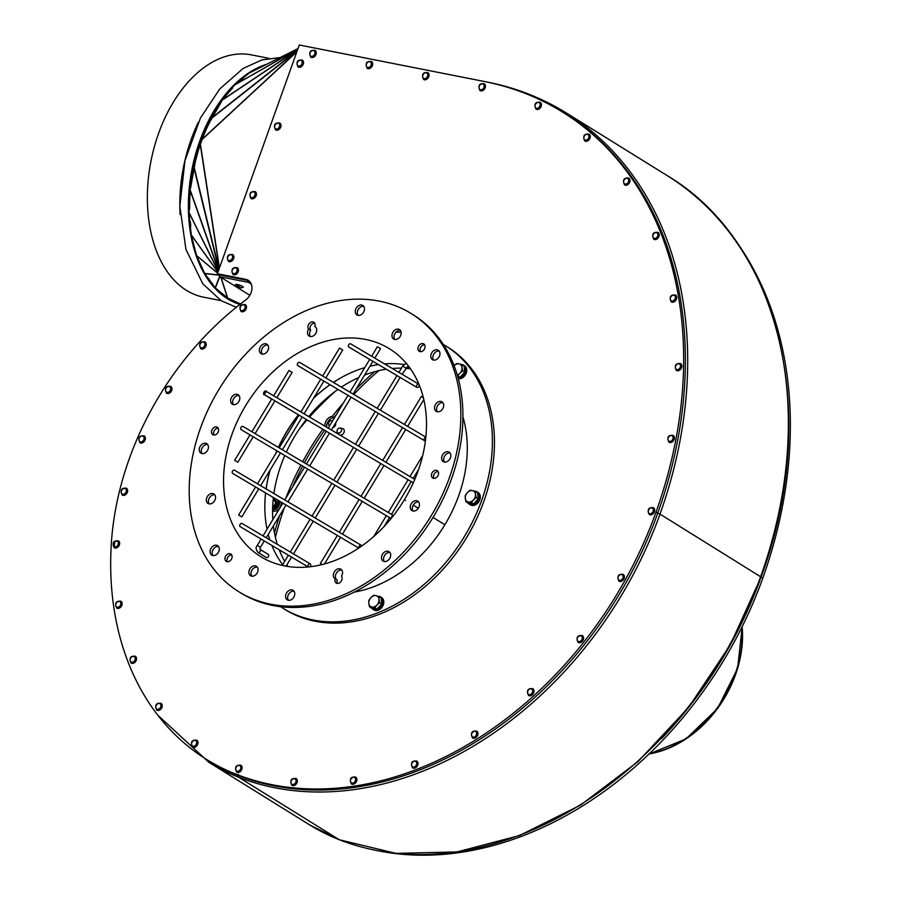 <?xml version="1.0" encoding="UTF-8"?>
<svg xmlns="http://www.w3.org/2000/svg" width="900" height="900" viewBox="0 0 900 900"><rect width="100%" height="100%" fill="white"/><g stroke="black" fill="none" stroke-linecap="round" stroke-linejoin="round"><path stroke-width="1.35" d="M237.454 461.959L234.664 460.294L237.454 461.959M276.84 397.688L292.14 372.386L288.968 370.463L273.656 395.798M423.394 397.721L421.346 396.495L404.438 424.474M322.155 564.548L320.411 563.467L322.211 564.525M419.287 385.054A1.856 1.215 -59.4 0 1 418.511 386.955A1.856 1.215 -59.4 0 1 416.936 387.394L348.772 347.017A1.856 1.215 120.6 0 0 348.772 347.017A1.856 1.215 120.6 0 1 348.683 344.79A1.856 1.215 120.6 0 1 350.662 343.822L418.826 384.21A1.856 1.215 -59.4 0 1 418.995 384.334M416.936 387.394A1.856 1.215 -59.4 0 1 416.925 387.382A1.856 1.215 -59.4 0 1 416.846 385.166A1.856 1.215 -59.4 0 1 418.826 384.21M241.403 516.679L238.612 515.014L241.403 516.679M325.822 377.91L342.72 349.965L339.548 348.053L322.639 376.02M284.524 565.886L282.611 564.75L284.411 565.864M425.869 437.164L299.678 362.419A1.856 1.215 120.6 0 0 297.686 363.386A1.856 1.215 120.6 0 0 297.776 365.591A1.856 1.215 120.6 0 0 297.787 365.603L424.496 440.662A1.856 1.215 -59.4 0 1 424.474 440.651A1.856 1.215 -59.4 0 1 424.215 438.795A1.856 1.215 -59.4 0 1 425.846 437.366M425.464 440.651A1.856 1.215 -59.4 0 1 424.496 440.662M258.019 552.409L266.276 557.539A1.856 1.395 -58.2 0 0 268.234 554.389L260.021 549.315L260.426 547.346L257.254 545.434C255.51 547.132 255.769 549.461 258.019 552.409A1.856 1.395 -58.2 0 0 260.01 549.293M371.621 356.243L377.359 346.759L380.531 348.683L374.816 358.132M393.469 515.565L243 426.442A1.856 1.215 120.6 0 0 243 426.442A1.856 1.215 120.6 0 0 241.009 427.41A1.856 1.215 120.6 0 0 241.11 429.626L391.129 518.49M308.228 566.955A1.856 1.215 -59.4 0 1 308.295 564.727A1.856 1.215 -59.4 0 1 310.23 563.85A1.856 1.215 -59.4 0 1 310.657 565.211A1.856 1.215 -59.4 0 1 309.69 566.798M310.23 563.85A1.856 1.215 -59.4 0 1 310.241 563.861L242.066 523.474A1.856 1.215 120.6 0 0 240.075 524.452A1.856 1.215 120.6 0 0 240.176 526.658L308.205 566.955M358.931 547.92A1.856 1.215 -59.4 0 1 359.516 545.839A1.856 1.215 -59.4 0 1 361.215 545.265A1.856 1.215 -59.4 0 1 361.676 546.041M361.215 545.265A1.856 1.215 -59.4 0 1 361.238 545.265L234.518 470.205A1.856 1.215 120.6 0 0 234.518 470.205A1.856 1.215 120.6 0 0 232.526 471.184A1.856 1.215 120.6 0 0 232.627 473.389L358.695 548.077M461.509 364.466A7.29 5.501 121.8 0 1 463.478 365.096A7.29 5.501 121.8 0 1 462.713 376.132L464.591 375.998A7.29 5.501 121.8 0 0 464.58 365.782L463.478 365.096M474.998 491.186A7.29 5.501 121.8 0 1 476.978 491.827A7.29 5.501 121.8 0 1 478.125 500.366A7.29 5.501 121.8 0 1 470.16 504.619L472.129 505.496A7.29 5.501 121.8 0 0 479.475 500.535A7.29 5.501 121.8 0 0 478.08 492.502L476.978 491.827M378.517 596.227A7.29 5.501 121.8 0 1 380.498 596.869A7.29 5.501 121.8 0 1 381.33 605.959A7.29 5.501 121.8 0 1 372.814 609.244A7.29 5.501 121.8 0 1 371.531 608.018L369.45 606.724L368.809 603.405A6.176 4.657 -58.2 0 0 371.858 607.061L369.45 606.724M380.498 596.869L381.6 597.544A7.29 5.501 121.8 0 1 382.433 606.634A7.29 5.501 121.8 0 1 373.916 609.93L372.814 609.244M250.987 574.335A154.361 116.494 -58.2 0 0 252.056 576.214M280.575 606.69A154.361 116.494 -58.2 0 0 282.847 608.153A154.361 116.494 -58.2 0 0 463.241 538.459A154.361 116.494 -58.2 0 0 445.68 345.87A154.361 116.494 -58.2 0 0 443.363 344.475M401.141 332.314A154.361 116.494 -58.2 0 0 395.989 332.19M471.566 505.26L471.521 505.373A7.29 5.501 121.8 0 1 470.396 504.889L469.294 504.202A7.29 5.501 121.8 0 1 468.011 502.976M463.657 376.076L464.062 376.571A7.29 5.501 121.8 0 1 458.314 378.72M354.184 592.11A124.11 93.668 -58.2 0 0 444.848 524.767A124.11 93.668 121.8 0 0 444.859 524.756A124.11 93.668 -58.2 0 0 462.938 416.925M368.786 600.469L370.856 597.679A6.176 4.657 -58.2 0 0 368.809 603.405L368.786 600.469M376.954 605.002L374.873 607.793L371.858 607.061A6.176 4.657 -58.2 0 0 376.954 605.002A6.176 4.657 -58.2 0 0 379.001 599.288L379.631 602.606L376.954 605.002M373.545 595.283L375.952 595.631A6.176 4.657 -58.2 0 0 370.856 597.679L373.545 595.283M378.968 596.351L379.001 599.288A6.176 4.657 -58.2 0 0 375.952 595.631L381.071 597.656L381.735 603.911L379.631 602.606M381.735 603.911L376.976 609.097L374.873 607.793M376.976 609.097L371.554 608.029M473.423 499.961L471.353 502.751L468.338 502.02A6.176 4.657 -58.2 0 0 473.423 499.961A6.176 4.657 -58.2 0 0 475.47 494.246L476.111 497.565L473.423 499.961M465.93 501.683L465.289 498.364A6.176 4.657 -58.2 0 0 468.338 502.02L465.93 501.683L468.034 502.988L473.456 504.056L471.353 502.751M465.266 495.428L467.336 492.637A6.176 4.657 -58.2 0 0 465.289 498.364L465.266 495.428M472.433 490.59L475.447 491.31L475.47 494.246A6.176 4.657 -58.2 0 0 472.433 490.59A6.176 4.657 -58.2 0 0 467.336 492.637L470.025 490.241L472.433 490.59M476.111 497.565L478.215 498.87L477.551 492.615L475.447 491.31M478.215 498.87L473.456 504.056M470.565 503.483L470.16 504.619M471.521 505.373L469.609 504.382A7.29 5.501 121.8 0 1 469.294 504.202M469.609 504.382L469.969 503.37M461.981 367.526L462.623 370.834L459.934 373.241A6.176 4.657 -58.2 0 0 461.981 367.526A6.176 4.657 -58.2 0 0 458.933 363.859L461.959 364.59L461.981 367.526M457.29 375.064A6.176 4.657 -58.2 0 0 459.934 373.241L457.549 375.941M453.836 365.918L456.525 363.51L458.933 363.859A6.176 4.657 -58.2 0 0 454.106 365.636M462.623 370.834L464.726 372.139L464.051 365.895L461.959 364.59M464.726 372.139L459.956 377.325L457.819 376.909M459.956 377.325L457.864 376.02M461.936 375.188L462.713 376.132M464.062 376.571L462.127 376.627A7.29 5.501 121.8 0 1 458.156 378.124M462.127 376.627L461.407 375.761M282.847 608.153L284.906 609.435A154.361 116.494 -58.2 0 0 465.3 539.741A154.361 116.494 -58.2 0 0 447.739 347.152L445.68 345.87M218.52 546.502A5.558 4.196 -58.2 0 0 213.188 549.45A5.558 4.196 -58.2 0 0 212.917 555.536M211.815 555.131A5.558 4.196 121.8 0 1 211.759 555.097A5.558 4.196 121.8 0 1 211.129 548.168A5.558 4.196 121.8 0 1 217.62 545.659A5.558 4.196 121.8 0 1 218.273 552.555A5.558 4.196 121.8 0 1 211.815 555.131M207.664 444.532A5.558 4.196 -58.2 0 0 201.308 451.553A5.558 4.196 -58.2 0 0 202.061 453.577M199.249 450.27A5.558 4.196 121.8 0 1 201.623 444.589A5.558 4.196 121.8 0 1 206.764 443.689A5.558 4.196 121.8 0 1 207.394 450.63A5.558 4.196 121.8 0 1 200.903 453.139A5.558 4.196 121.8 0 1 199.249 450.27M267.806 345.06A5.558 4.196 -58.2 0 0 262.429 348.075A5.558 4.196 -58.2 0 0 262.192 354.094M260.359 346.793A5.558 4.196 121.8 0 1 266.895 344.216A5.558 4.196 121.8 0 1 267.536 351.146A5.558 4.196 121.8 0 1 261.034 353.655A5.558 4.196 121.8 0 1 260.359 346.793M363.713 306.338A5.558 4.196 -58.2 0 0 361.418 306.619A5.558 4.196 -58.2 0 0 358.099 315.371M359.359 305.336A5.558 4.196 121.8 0 1 362.801 305.494A5.558 4.196 121.8 0 1 363.442 312.424A5.558 4.196 121.8 0 1 356.94 314.933A5.558 4.196 121.8 0 1 355.455 310.016A5.558 4.196 121.8 0 1 359.359 305.336M439.211 351.056A5.558 4.196 -58.2 0 0 433.868 354.004A5.558 4.196 -58.2 0 0 433.598 360.09M438.244 350.179A5.558 4.196 121.8 0 1 438.3 350.213A5.558 4.196 121.8 0 1 438.93 357.142A5.558 4.196 121.8 0 1 432.439 359.651A5.558 4.196 121.8 0 1 431.786 352.755A5.558 4.196 121.8 0 1 438.244 350.179M450.067 453.015A5.558 4.196 -58.2 0 0 444.724 455.963A5.558 4.196 -58.2 0 0 444.454 462.06M450.81 455.04A5.558 4.196 121.8 0 1 448.425 460.721A5.558 4.196 121.8 0 1 443.295 461.621A5.558 4.196 121.8 0 1 442.665 454.68A5.558 4.196 121.8 0 1 449.156 452.171A5.558 4.196 121.8 0 1 450.81 455.04M389.925 552.499A5.558 4.196 -58.2 0 0 384.593 555.446A5.558 4.196 -58.2 0 0 384.311 561.533M389.7 558.517A5.558 4.196 121.8 0 1 383.152 561.094A5.558 4.196 121.8 0 1 382.522 554.164A5.558 4.196 121.8 0 1 389.025 551.655A5.558 4.196 121.8 0 1 389.7 558.517M294.019 591.221A5.558 4.196 -58.2 0 0 288.686 594.169A5.558 4.196 -58.2 0 0 288.405 600.255M290.7 599.974A5.558 4.196 121.8 0 1 287.246 599.816A5.558 4.196 121.8 0 1 286.616 592.886A5.558 4.196 121.8 0 1 293.119 590.377A5.558 4.196 121.8 0 1 294.604 595.294A5.558 4.196 121.8 0 1 290.7 599.974M218.205 428.209A4.32 3.262 -58.2 0 0 214.346 430.526A4.32 3.262 -58.2 0 0 213.975 435.015M212.164 434.115A4.32 3.262 121.8 0 1 212.58 428.816A4.32 3.262 121.8 0 1 217.339 427.298A4.32 3.262 121.8 0 1 217.822 432.686A4.32 3.262 121.8 0 1 212.771 434.644A4.32 3.262 121.8 0 1 212.164 434.115M314.685 323.168A4.32 3.262 -58.2 0 0 310.691 325.71A4.32 3.262 -58.2 0 0 310.68 330.311L308.61 329.029A4.32 3.262 121.8 0 1 309.082 323.741A4.32 3.262 121.8 0 1 313.819 322.256A4.32 3.262 121.8 0 1 314.843 326.509L315.225 326.745M424.654 344.846A4.32 3.262 -58.2 0 0 423.169 345.105A4.32 3.262 -58.2 0 0 420.424 351.664M421.099 343.822A4.32 3.262 121.8 0 1 423.787 343.946A4.32 3.262 121.8 0 1 424.282 349.335A4.32 3.262 121.8 0 1 419.231 351.281A4.32 3.262 121.8 0 1 418.072 347.456A4.32 3.262 121.8 0 1 421.099 343.822M438.154 471.577A4.32 3.262 -58.2 0 0 434.295 473.906A4.32 3.262 -58.2 0 0 433.924 478.384M437.884 471.195A4.32 3.262 121.8 0 1 437.468 476.494A4.32 3.262 121.8 0 1 432.72 478.012A4.32 3.262 121.8 0 1 432.236 472.624A4.32 3.262 121.8 0 1 437.287 470.666A4.32 3.262 121.8 0 1 437.884 471.195M335.205 578.801A5.558 4.196 121.8 0 1 335.014 578.689A5.558 4.196 121.8 0 1 334.384 571.748A5.558 4.196 121.8 0 1 340.875 569.239A5.558 4.196 121.8 0 1 341.449 576.281A4.32 3.262 121.8 0 1 340.976 581.569A4.32 3.262 121.8 0 1 336.24 583.054A4.32 3.262 121.8 0 1 335.205 578.801L337.275 580.084A4.32 3.262 -58.2 0 0 337.444 583.425M411.334 313.639L413.392 314.921A163.62 123.491 121.8 0 1 432.011 519.075A163.62 123.491 121.8 0 1 240.795 592.954L238.725 591.671A163.62 123.491 121.8 0 1 194.771 446.884A163.62 123.491 121.8 0 1 309.746 309.139A163.62 123.491 121.8 0 1 411.334 313.639A163.62 123.491 121.8 0 1 429.941 517.793A163.62 123.491 121.8 0 1 238.725 591.671M231.694 554.929A4.32 3.262 -58.2 0 0 227.846 557.257A4.32 3.262 -58.2 0 0 227.464 561.746M239.051 395.572A5.558 4.196 -58.2 0 0 233.719 398.52A5.558 4.196 -58.2 0 0 233.438 404.606M310.68 330.311A5.558 4.196 -58.2 0 0 310.343 336.51M400.41 330.424A5.558 4.196 -58.2 0 0 395.032 333.45A5.558 4.196 -58.2 0 0 394.808 339.457M442.969 402.705A5.558 4.196 -58.2 0 0 440.674 402.998A5.558 4.196 -58.2 0 0 437.355 411.75M418.68 501.986A5.558 4.196 -58.2 0 0 413.348 504.934A5.558 4.196 -58.2 0 0 413.077 511.02M341.786 570.082A5.558 4.196 -58.2 0 0 336.127 573.615A5.558 4.196 -58.2 0 0 336.892 579.847M257.321 567.135A5.558 4.196 -58.2 0 0 251.977 570.082A5.558 4.196 -58.2 0 0 251.708 576.169M214.763 494.843A5.558 4.196 -58.2 0 0 209.43 497.79A5.558 4.196 -58.2 0 0 209.149 503.887M228.949 561.488A4.32 3.262 121.8 0 1 226.271 561.364A4.32 3.262 121.8 0 1 225.776 555.975A4.32 3.262 121.8 0 1 230.828 554.029A4.32 3.262 121.8 0 1 231.986 557.854A4.32 3.262 121.8 0 1 228.949 561.488M232.335 404.213A5.558 4.196 121.8 0 1 232.279 404.168A5.558 4.196 121.8 0 1 231.649 397.238A5.558 4.196 121.8 0 1 238.14 394.729A5.558 4.196 121.8 0 1 238.792 401.625A5.558 4.196 121.8 0 1 232.335 404.213M314.843 326.509A5.558 4.196 121.8 0 1 315.045 326.621A5.558 4.196 121.8 0 1 315.675 333.562A5.558 4.196 121.8 0 1 309.184 336.071A5.558 4.196 121.8 0 1 308.61 329.029M392.963 332.168A5.558 4.196 121.8 0 1 399.51 329.58A5.558 4.196 121.8 0 1 400.14 336.51A5.558 4.196 121.8 0 1 393.649 339.019A5.558 4.196 121.8 0 1 392.963 332.168M438.615 401.715A5.558 4.196 121.8 0 1 442.058 401.861A5.558 4.196 121.8 0 1 442.699 408.803A5.558 4.196 121.8 0 1 436.196 411.311A5.558 4.196 121.8 0 1 434.711 406.395A5.558 4.196 121.8 0 1 438.615 401.715M417.724 501.098A5.558 4.196 121.8 0 1 417.78 501.142A5.558 4.196 121.8 0 1 418.41 508.072A5.558 4.196 121.8 0 1 411.919 510.581A5.558 4.196 121.8 0 1 411.255 503.685A5.558 4.196 121.8 0 1 417.724 501.098M257.085 573.142A5.558 4.196 121.8 0 1 250.549 575.73A5.558 4.196 121.8 0 1 249.919 568.8A5.558 4.196 121.8 0 1 256.41 566.291A5.558 4.196 121.8 0 1 257.085 573.142M211.444 503.595A5.558 4.196 121.8 0 1 208.001 503.449A5.558 4.196 121.8 0 1 207.36 496.507A5.558 4.196 121.8 0 1 213.862 493.999A5.558 4.196 121.8 0 1 215.347 498.915A5.558 4.196 121.8 0 1 211.444 503.595M404.415 499.68L405.608 500.411A124.11 93.668 121.8 0 1 405.608 500.411L404.404 499.702A122.254 92.261 -58.2 0 1 260.55 556.515A122.254 92.261 -58.2 0 1 246.645 403.988A122.254 92.261 -58.2 0 1 389.509 348.795A122.254 92.261 -58.2 0 1 404.415 499.68L405.304 500.231M403.942 364.556A122.254 92.261 -58.2 0 0 384.502 363.87M378.416 364.567A122.254 92.261 -58.2 0 0 369.923 366.233M364.748 367.616A122.254 92.261 -58.2 0 0 333.394 382.387M329.996 384.694A122.254 92.261 -58.2 0 0 313.673 398.025M301.646 410.749A122.254 92.261 -58.2 0 0 300.735 411.84M298.373 414.754A122.254 92.261 -58.2 0 0 278.392 447.401M276.874 450.81A122.254 92.261 -58.2 0 0 275.625 453.803M269.977 470.295A122.254 92.261 -58.2 0 0 266.085 488.902M265.579 492.919A122.254 92.261 -58.2 0 0 267.053 529.222M268.256 534.398A122.254 92.261 -58.2 0 0 269.899 539.955M271.89 545.445A122.254 92.261 -58.2 0 0 282.679 564.637M282.904 564.941A122.254 92.261 -58.2 0 0 283.477 565.673M444.848 524.767L433.012 517.433M418.275 508.275L413.224 505.136L418.286 508.264M444.859 524.756L433.024 517.41M410.524 368.831A122.873 92.734 -58.2 0 0 405.664 368.348M401.456 368.156A122.873 92.734 -58.2 0 0 392.276 368.471M386.235 369.202A122.873 92.734 -58.2 0 0 364.567 375.075M358.774 377.505A122.873 92.734 -58.2 0 0 341.37 387.113M337.973 389.419A122.873 92.734 -58.2 0 0 308.711 416.565M306.36 419.479A122.873 92.734 -58.2 0 0 286.324 452.104M284.805 455.501A122.873 92.734 -58.2 0 0 273.915 493.537M273.398 497.543A122.873 92.734 -58.2 0 0 272.824 519.683M273.398 525.892A122.873 92.734 -58.2 0 0 277.335 544.365M279.225 549.799A122.873 92.734 -58.2 0 0 284.67 561.341M286.83 564.93A122.873 92.734 -58.2 0 0 287.831 566.46M272.666 507.105A3.701 2.801 -58.2 0 0 273.352 507.004A3.701 2.801 -58.2 0 0 276.289 503.978A3.701 2.801 -58.2 0 0 275.355 500.479A3.701 2.801 -58.2 0 0 273.431 500.243A3.701 2.801 -58.2 0 0 273.105 500.355M275.602 500.67A3.701 2.801 121.8 0 1 275.895 500.816A3.701 2.801 121.8 0 1 276.548 505.012A3.701 2.801 121.8 0 1 272.655 507.386M273.082 500.659A2.948 2.228 121.8 0 1 275.423 502.751A2.948 2.228 121.8 0 1 272.947 506.048A2.948 2.228 121.8 0 1 272.711 506.104M339.795 434.981A3.555 2.689 -58.2 0 0 344.048 432.326A3.555 2.689 -58.2 0 0 343.136 428.726L339.626 427.973A2.711 2.047 -58.2 0 0 337.151 431.944A2.711 2.047 -58.2 0 0 339.199 433.001A2.711 2.047 -58.2 0 0 341.348 430.92A2.711 2.047 -58.2 0 0 339.626 427.973M332.741 427.736A3.555 2.689 -58.2 0 0 335.509 425.014A3.555 2.689 -58.2 0 0 335.666 422.899M332.426 421.088A2.711 2.047 -58.2 0 0 331.088 420.66A2.711 2.047 -58.2 0 0 328.613 424.642A2.711 2.047 -58.2 0 0 329.659 425.678M378.923 370.62A248.209 187.324 -58.2 0 0 353.767 394.459M351.18 397.238A248.209 187.324 -58.2 0 0 351.169 397.238L331.369 429.986M336.51 414.338A248.209 187.324 -58.2 0 0 333.979 417.544A7.414 5.591 -58.2 0 0 326.723 427.23L325.001 426.173A7.414 5.591 121.8 0 1 332.257 416.475L333.979 417.544M324.562 430.267A248.209 187.324 -58.2 0 0 304.414 462.814M302.659 466.088A248.209 187.324 -58.2 0 0 292.579 486.99M284.287 507.87A248.209 187.324 -58.2 0 0 275.411 537.356M378.135 850.804A351.326 265.151 -58.2 0 0 762.739 578.295A400.106 301.961 -58.2 0 0 731.081 234.495M235.732 284.58A4.016 0.72 19.7 0 1 235.744 284.535A4.016 0.72 19.7 0 1 239.76 285.21A4.016 0.72 19.7 0 1 243.304 287.235A4.016 0.72 19.7 0 1 243.27 287.28M240.469 303.986L227.7 298.035L215.145 287.854L204.716 273.566L196.549 255.51L191.261 235.001L188.91 212.22L189.664 208.08L189.72 188.606L190.507 188.404L195.143 162.607A122.873 77.524 -78.8 0 1 209.531 122.422L221.692 101.295L221.13 100.89L234.596 84.938L249.266 73.001L298.012 48.578L249.154 73.08M224.167 97.954A123.491 77.918 -78.8 0 1 232.684 87.93M241.132 79.931A123.491 77.918 -78.8 0 1 243.911 77.67M190.507 188.404A123.491 77.918 -78.8 0 1 221.692 101.295M189.664 208.08A123.491 77.918 -78.8 0 1 190.125 193.039M190.8 226.013A123.491 77.918 -78.8 0 1 190.35 221.749M213.03 284.591A123.491 77.918 -78.8 0 1 208.249 278.032M240.322 304.099A123.491 77.918 -78.8 0 1 229.961 299.441M230.085 299.498L240.514 303.941L229.905 299.407A123.491 77.918 -78.8 0 1 227.7 298.035L220.984 277.358M227.632 297.99A123.491 77.918 -78.8 0 1 217.215 289.316M221.074 300.634L203.558 297.18A123.491 77.918 -78.8 0 1 186.502 290.396A123.491 77.918 -78.8 0 1 154.316 146.925A123.491 77.918 -78.8 0 1 251.336 54.866L268.852 58.32M219.263 274.838A2.317 1.463 101.2 0 0 219.994 276.75L249.862 295.29M217.395 273.735L299.295 45L484.178 81.461A400.106 301.961 121.8 0 1 562.534 112.084A400.106 301.961 121.8 0 1 656.044 512.055A351.326 265.151 121.8 0 1 236.104 774.225A316.665 238.984 121.8 0 1 206.561 759.431A316.665 238.984 121.8 0 1 111.218 545.4A266.895 201.431 121.8 0 1 245.722 299.981A12.353 9.315 -58.2 0 0 248.22 280.282A12.353 9.315 -58.2 0 0 245.801 279.338L217.395 273.735L219.116 274.804L247.523 280.406A12.353 9.315 121.8 0 1 249.041 280.879M240.874 765.259A4.016 3.026 121.8 0 1 240.907 765.281A4.016 3.026 121.8 0 1 241.627 769.804A4.016 3.026 121.8 0 1 237.454 772.403A4.016 3.026 121.8 0 1 236.678 772.099A4.016 3.026 121.8 0 1 236.644 772.087A4.016 3.026 -58.2 0 0 237.409 772.369A4.016 3.026 -58.2 0 0 241.785 769.264A4.016 3.026 -58.2 0 0 240.851 765.248C235.912 764.786 234.506 767.059 236.621 772.065L236.678 772.099M196.751 740.216A4.016 3.026 121.8 0 1 196.774 740.227A4.016 3.026 121.8 0 1 197.505 744.75A4.016 3.026 121.8 0 1 193.331 747.36A4.016 3.026 121.8 0 1 192.544 747.045A4.016 3.026 121.8 0 1 192.51 747.034M157.579 710.438A4.016 3.026 121.8 0 1 156.791 710.134A4.016 3.026 121.8 0 1 156.769 710.111A4.016 3.026 -58.2 0 0 157.523 710.404A4.016 3.026 -58.2 0 0 161.91 707.288A4.016 3.026 -58.2 0 0 160.976 703.283A4.016 3.026 121.8 0 1 161.032 703.316A4.016 3.026 121.8 0 1 161.752 707.827A4.016 3.026 121.8 0 1 157.579 710.438M135.315 656.235A4.016 3.026 121.8 0 1 135.349 656.258A4.016 3.026 121.8 0 1 136.069 660.78A4.016 3.026 121.8 0 1 131.895 663.379A4.016 3.026 121.8 0 1 131.108 663.075A4.016 3.026 121.8 0 1 131.085 663.053M117.472 608.389A4.016 3.026 121.8 0 1 116.696 608.085A4.016 3.026 121.8 0 1 116.663 608.062A4.016 3.026 -58.2 0 0 117.427 608.355A4.016 3.026 -58.2 0 0 121.804 605.239A4.016 3.026 -58.2 0 0 120.87 601.234A4.016 3.026 121.8 0 1 120.926 601.268A4.016 3.026 121.8 0 1 121.646 605.79A4.016 3.026 121.8 0 1 117.472 608.389M118.44 540.923L118.395 540.889C113.456 540.428 112.039 542.7 114.154 547.706A4.016 3.026 -58.2 0 0 114.941 548.01A4.016 3.026 -58.2 0 0 119.329 544.894A4.016 3.026 -58.2 0 0 118.395 540.889A4.016 3.026 121.8 0 1 118.44 540.923A4.016 3.026 121.8 0 1 119.171 545.445A4.016 3.026 121.8 0 1 114.998 548.044A4.016 3.026 121.8 0 1 114.21 547.74A4.016 3.026 121.8 0 1 114.188 547.717M126.405 488.205L126.461 488.25A4.016 3.026 121.8 0 1 126.461 488.25A4.016 3.026 121.8 0 1 127.181 492.761A4.016 3.026 121.8 0 1 123.008 495.371A4.016 3.026 121.8 0 1 122.22 495.067A4.016 3.026 121.8 0 1 122.198 495.045A4.016 3.026 -58.2 0 0 122.951 495.338A4.016 3.026 -58.2 0 0 127.339 492.221A4.016 3.026 -58.2 0 0 126.405 488.205C121.466 487.755 120.049 490.027 122.164 495.034L122.22 495.067M144.146 435.892A4.016 3.026 121.8 0 1 144.169 435.915A4.016 3.026 121.8 0 1 144.9 440.438A4.016 3.026 121.8 0 1 140.726 443.036A4.016 3.026 121.8 0 1 139.939 442.733A4.016 3.026 121.8 0 1 139.916 442.721M204.975 341.91A4.016 3.026 121.8 0 1 204.998 341.921A4.016 3.026 121.8 0 1 205.729 346.444A4.016 3.026 121.8 0 1 201.555 349.054A4.016 3.026 121.8 0 1 200.768 348.739A4.016 3.026 121.8 0 1 200.745 348.728L200.711 348.705A4.016 3.026 -58.2 0 0 201.499 349.02A4.016 3.026 -58.2 0 0 205.886 345.904A4.016 3.026 -58.2 0 0 204.941 341.887C200.002 341.426 198.596 343.699 200.711 348.705M245.216 304.616L245.273 304.65A4.016 3.026 121.8 0 1 245.273 304.65A4.016 3.026 121.8 0 1 246.004 309.173A4.016 3.026 121.8 0 1 241.83 311.771A4.016 3.026 121.8 0 1 241.042 311.468A4.016 3.026 121.8 0 1 241.009 311.445L240.986 311.434A4.016 3.026 -58.2 0 0 241.774 311.738A4.016 3.026 -58.2 0 0 246.161 308.621A4.016 3.026 -58.2 0 0 245.216 304.616C240.278 304.155 238.871 306.428 240.986 311.434M413.359 768.195A4.016 3.026 121.8 0 1 412.582 767.891A4.016 3.026 121.8 0 1 412.549 767.869A4.016 3.026 -58.2 0 0 413.314 768.161A4.016 3.026 -58.2 0 0 417.69 765.045A4.016 3.026 -58.2 0 0 416.756 761.04A4.016 3.026 121.8 0 1 416.812 761.074A4.016 3.026 121.8 0 1 417.532 765.596A4.016 3.026 121.8 0 1 413.359 768.195M292.691 785.666A4.016 3.026 121.8 0 1 291.904 785.363A4.016 3.026 121.8 0 1 291.881 785.351L291.848 785.329A4.016 3.026 -58.2 0 0 292.635 785.633A4.016 3.026 -58.2 0 0 297.022 782.516A4.016 3.026 -58.2 0 0 296.077 778.511A4.016 3.026 121.8 0 1 296.134 778.545A4.016 3.026 121.8 0 1 296.865 783.067A4.016 3.026 121.8 0 1 292.691 785.666M355.624 777.082L355.68 777.116A4.016 3.026 121.8 0 1 355.68 777.116A4.016 3.026 121.8 0 1 356.4 781.639A4.016 3.026 121.8 0 1 352.226 784.249A4.016 3.026 121.8 0 1 351.439 783.934A4.016 3.026 121.8 0 1 351.416 783.923A4.016 3.026 -58.2 0 0 352.17 784.215A4.016 3.026 -58.2 0 0 356.558 781.099A4.016 3.026 -58.2 0 0 355.624 777.082C350.685 776.621 349.267 778.894 351.382 783.9L351.439 783.934M476.73 731.115A4.016 3.026 121.8 0 1 476.764 731.137A4.016 3.026 121.8 0 1 477.484 735.649A4.016 3.026 121.8 0 1 473.31 738.259A4.016 3.026 121.8 0 1 472.522 737.955A4.016 3.026 121.8 0 1 472.5 737.933L472.466 737.921A4.016 3.026 -58.2 0 0 473.254 738.225A4.016 3.026 -58.2 0 0 477.641 735.109A4.016 3.026 -58.2 0 0 476.707 731.104C471.769 730.643 470.351 732.915 472.466 737.921M532.766 688.646A4.016 3.026 121.8 0 1 532.789 688.669A4.016 3.026 121.8 0 1 533.52 693.18A4.016 3.026 121.8 0 1 529.346 695.79A4.016 3.026 121.8 0 1 528.559 695.486A4.016 3.026 121.8 0 1 528.536 695.464A4.016 3.026 -58.2 0 0 529.29 695.756A4.016 3.026 -58.2 0 0 533.678 692.64A4.016 3.026 -58.2 0 0 532.744 688.635C527.805 688.174 526.387 690.446 528.502 695.452L528.559 695.486M582.334 635.58A4.016 3.026 121.8 0 1 582.356 635.602A4.016 3.026 121.8 0 1 583.087 640.125A4.016 3.026 121.8 0 1 578.914 642.724A4.016 3.026 121.8 0 1 578.126 642.42A4.016 3.026 121.8 0 1 578.104 642.398A4.016 3.026 -58.2 0 0 578.857 642.69A4.016 3.026 -58.2 0 0 583.245 639.574A4.016 3.026 -58.2 0 0 582.3 635.569C577.361 635.107 575.955 637.38 578.07 642.386L578.126 642.42M623.171 574.335A4.016 3.026 121.8 0 1 623.205 574.358A4.016 3.026 121.8 0 1 623.925 578.88A4.016 3.026 121.8 0 1 619.751 581.479A4.016 3.026 121.8 0 1 618.975 581.175A4.016 3.026 121.8 0 1 618.941 581.164M653.411 507.69L653.467 507.724A4.016 3.026 121.8 0 1 653.467 507.724A4.016 3.026 121.8 0 1 654.188 512.246A4.016 3.026 121.8 0 1 650.014 514.845A4.016 3.026 121.8 0 1 649.226 514.541A4.016 3.026 121.8 0 1 649.204 514.519A4.016 3.026 -58.2 0 0 649.957 514.811A4.016 3.026 -58.2 0 0 654.345 511.695A4.016 3.026 -58.2 0 0 653.411 507.69C648.472 507.229 647.055 509.501 649.181 514.507L649.226 514.541M673.189 435.409L673.133 435.375C668.194 434.914 666.788 437.186 668.903 442.192A4.016 3.026 -58.2 0 0 669.69 442.507A4.016 3.026 -58.2 0 0 674.066 439.391A4.016 3.026 -58.2 0 0 673.133 435.375A4.016 3.026 121.8 0 1 673.189 435.409A4.016 3.026 121.8 0 1 673.909 439.931A4.016 3.026 121.8 0 1 669.735 442.541A4.016 3.026 121.8 0 1 668.959 442.226A4.016 3.026 121.8 0 1 668.925 442.215M680.58 363.566L680.625 363.6A4.016 3.026 121.8 0 1 680.625 363.6A4.016 3.026 121.8 0 1 681.356 368.123A4.016 3.026 121.8 0 1 677.183 370.733A4.016 3.026 121.8 0 1 676.395 370.429A4.016 3.026 121.8 0 1 676.373 370.406A4.016 3.026 -58.2 0 0 677.126 370.699A4.016 3.026 -58.2 0 0 681.514 367.582A4.016 3.026 -58.2 0 0 680.58 363.566C675.641 363.116 674.224 365.389 676.339 370.395L676.395 370.429M675.484 295.054A4.016 3.026 121.8 0 1 675.506 295.065A4.016 3.026 121.8 0 1 676.226 299.588A4.016 3.026 121.8 0 1 672.053 302.197A4.016 3.026 121.8 0 1 671.276 301.882A4.016 3.026 121.8 0 1 671.242 301.871M657.979 232.414A4.016 3.026 121.8 0 1 658.012 232.425A4.016 3.026 121.8 0 1 658.732 236.947A4.016 3.026 121.8 0 1 654.559 239.558A4.016 3.026 121.8 0 1 653.783 239.254A4.016 3.026 121.8 0 1 653.749 239.231A4.016 3.026 -58.2 0 0 654.514 239.524A4.016 3.026 -58.2 0 0 658.89 236.407A4.016 3.026 -58.2 0 0 657.956 232.391C653.018 231.941 651.611 234.214 653.726 239.209L653.783 239.254M628.762 178.065L628.819 178.099A4.016 3.026 121.8 0 1 628.819 178.099A4.016 3.026 121.8 0 1 629.539 182.621A4.016 3.026 121.8 0 1 625.376 185.22A4.016 3.026 121.8 0 1 624.589 184.916A4.016 3.026 121.8 0 1 624.555 184.905A4.016 3.026 -58.2 0 0 625.32 185.186A4.016 3.026 -58.2 0 0 629.707 182.07A4.016 3.026 -58.2 0 0 628.762 178.065C623.824 177.604 622.418 179.876 624.533 184.882L624.589 184.916M588.994 134.123L589.05 134.156A4.016 3.026 121.8 0 1 589.05 134.156A4.016 3.026 121.8 0 1 589.781 138.679A4.016 3.026 121.8 0 1 585.607 141.289A4.016 3.026 121.8 0 1 584.82 140.985A4.016 3.026 121.8 0 1 584.786 140.963A4.016 3.026 -58.2 0 0 585.551 141.255A4.016 3.026 -58.2 0 0 589.939 138.139A4.016 3.026 -58.2 0 0 588.994 134.123C584.055 133.672 582.649 135.945 584.764 140.951L584.82 140.985M540.18 102.274C535.241 101.812 533.835 104.085 535.95 109.091A4.016 3.026 -58.2 0 0 536.738 109.406A4.016 3.026 -58.2 0 0 541.125 106.29A4.016 3.026 -58.2 0 0 540.18 102.274L540.236 102.308A4.016 3.026 121.8 0 1 540.236 102.308A4.016 3.026 121.8 0 1 540.956 106.83A4.016 3.026 121.8 0 1 536.794 109.44A4.016 3.026 121.8 0 1 536.006 109.125A4.016 3.026 121.8 0 1 535.972 109.114M480.803 90.889A4.016 3.026 121.8 0 1 480.015 90.585A4.016 3.026 121.8 0 1 479.993 90.562A4.016 3.026 -58.2 0 0 480.746 90.855A4.016 3.026 -58.2 0 0 485.134 87.739A4.016 3.026 -58.2 0 0 484.2 83.734A4.016 3.026 121.8 0 1 484.256 83.767A4.016 3.026 121.8 0 1 484.976 88.29A4.016 3.026 121.8 0 1 480.803 90.889M427.804 72.608C422.865 72.146 421.447 74.43 423.562 79.425A4.016 3.026 -58.2 0 0 424.35 79.74A4.016 3.026 -58.2 0 0 428.738 76.624A4.016 3.026 -58.2 0 0 427.804 72.608L427.849 72.641A4.016 3.026 121.8 0 1 427.849 72.641A4.016 3.026 121.8 0 1 428.58 77.164A4.016 3.026 121.8 0 1 424.406 79.774A4.016 3.026 121.8 0 1 423.619 79.459A4.016 3.026 121.8 0 1 423.596 79.448M368.01 68.648A4.016 3.026 121.8 0 1 367.223 68.344A4.016 3.026 121.8 0 1 367.2 68.321L367.166 68.31A4.016 3.026 -58.2 0 0 367.954 68.614A4.016 3.026 -58.2 0 0 372.341 65.498A4.016 3.026 -58.2 0 0 371.396 61.492A4.016 3.026 121.8 0 1 371.452 61.526A4.016 3.026 121.8 0 1 372.184 66.049A4.016 3.026 121.8 0 1 368.01 68.648M315 50.366L315.056 50.4A4.016 3.026 121.8 0 1 315.056 50.4A4.016 3.026 121.8 0 1 315.787 54.922A4.016 3.026 121.8 0 1 311.614 57.532A4.016 3.026 121.8 0 1 310.826 57.229A4.016 3.026 121.8 0 1 310.804 57.206A4.016 3.026 -58.2 0 0 311.558 57.499A4.016 3.026 -58.2 0 0 315.945 54.383A4.016 3.026 -58.2 0 0 315 50.366C310.061 49.916 308.655 52.189 310.77 57.184L310.826 57.229M302.287 60.12A4.016 3.026 121.8 0 1 302.321 60.131A4.016 3.026 121.8 0 1 303.041 64.654A4.016 3.026 121.8 0 1 298.868 67.264A4.016 3.026 121.8 0 1 298.08 66.96A4.016 3.026 121.8 0 1 298.058 66.938L298.024 66.926A4.016 3.026 -58.2 0 0 298.811 67.23A4.016 3.026 -58.2 0 0 303.199 64.114A4.016 3.026 -58.2 0 0 302.265 60.098C297.326 59.648 295.909 61.92 298.024 66.926M279.743 123.008L279.799 123.041A4.016 3.026 121.8 0 1 279.799 123.041A4.016 3.026 121.8 0 1 280.519 127.564A4.016 3.026 121.8 0 1 276.345 130.162A4.016 3.026 121.8 0 1 275.558 129.859A4.016 3.026 121.8 0 1 275.535 129.836A4.016 3.026 -58.2 0 0 276.289 130.129A4.016 3.026 -58.2 0 0 280.676 127.013A4.016 3.026 -58.2 0 0 279.743 123.008C274.804 122.546 273.386 124.819 275.501 129.825L275.558 129.859M255.172 191.621L255.229 191.655A4.016 3.026 121.8 0 1 255.229 191.655A4.016 3.026 121.8 0 1 255.949 196.178A4.016 3.026 121.8 0 1 251.775 198.787A4.016 3.026 121.8 0 1 250.987 198.472A4.016 3.026 121.8 0 1 250.965 198.461L250.931 198.439A4.016 3.026 -58.2 0 0 251.719 198.754A4.016 3.026 -58.2 0 0 256.106 195.638A4.016 3.026 -58.2 0 0 255.172 191.621C250.234 191.171 248.816 193.444 250.931 198.439M229.252 261.686A4.016 3.026 121.8 0 1 228.465 261.382A4.016 3.026 121.8 0 1 228.442 261.36A4.016 3.026 -58.2 0 0 229.196 261.653A4.016 3.026 -58.2 0 0 233.584 258.536A4.016 3.026 -58.2 0 0 232.65 254.531A4.016 3.026 121.8 0 1 232.706 254.565A4.016 3.026 121.8 0 1 233.426 259.076A4.016 3.026 121.8 0 1 229.252 261.686M170.764 386.37L170.719 386.336C165.78 385.875 164.362 388.147 166.477 393.154A4.016 3.026 -58.2 0 0 167.265 393.457A4.016 3.026 -58.2 0 0 171.653 390.353A4.016 3.026 -58.2 0 0 170.719 386.336A4.016 3.026 121.8 0 1 170.764 386.37A4.016 3.026 121.8 0 1 171.495 390.892A4.016 3.026 121.8 0 1 167.321 393.491A4.016 3.026 121.8 0 1 166.534 393.188A4.016 3.026 121.8 0 1 166.511 393.176M233.809 274.826A4.016 3.026 121.8 0 1 233.021 274.523A4.016 3.026 121.8 0 1 232.999 274.5A4.016 3.026 -58.2 0 0 233.752 274.793A4.016 3.026 -58.2 0 0 238.14 271.676A4.016 3.026 -58.2 0 0 237.206 267.671A4.016 3.026 121.8 0 1 237.251 267.705A4.016 3.026 121.8 0 1 237.982 272.227A4.016 3.026 121.8 0 1 233.809 274.826M206.561 759.431L208.282 760.5A316.665 238.984 -58.2 0 0 237.825 775.294A351.326 265.151 -58.2 0 0 657.765 513.124A400.106 301.961 -58.2 0 0 564.255 113.153L562.534 112.084M332.257 416.475A248.209 187.324 121.8 0 1 343.406 402.93M355.973 389.295A248.209 187.324 121.8 0 1 374.681 371.7M274.5 533.07A248.209 187.324 121.8 0 1 279.54 515.734M285.727 498.33A248.209 187.324 121.8 0 1 300.926 465.053M302.67 461.779A248.209 187.324 121.8 0 1 322.819 429.233M299.441 428.906A253.305 191.171 121.8 0 1 307.046 419.884M309.544 417.06A253.305 191.171 121.8 0 1 335.689 391.05M760.005 580.016A351.326 265.151 121.8 0 1 661.714 738.439M275.963 499.061A5.355 4.039 -58.2 0 0 275.715 499.005A5.355 4.039 -58.2 0 0 273.206 499.365M272.61 508.973A5.355 4.039 -58.2 0 0 277.639 505.631A5.355 4.039 -58.2 0 0 277.335 499.882M247.68 280.44A2.317 1.463 101.2 0 0 248.411 282.352A11.115 8.393 121.8 0 1 250.583 283.196A11.115 8.393 121.8 0 1 251.044 283.511M248.771 280.766L248.411 282.352L251.314 284.153M309.566 415.541A253.305 191.171 121.8 0 1 323.662 400.894M402.075 374.287L407.363 366.761A1.856 1.395 -58.2 0 0 408.859 366.548M405.877 367.999L402.705 366.086L406.204 363.218M413.303 482.827L265.241 395.123A1.856 1.215 120.6 0 0 265.241 395.123A1.856 1.215 120.6 0 1 265.14 392.895A1.856 1.215 120.6 0 1 267.131 391.939C264.679 388.507 261.776 395.235 264.87 394.954A1.856 1.395 -58.2 0 0 265.185 395.089M391.421 518.13A1.856 1.215 -59.4 0 1 391.995 516.398A1.856 1.215 -59.4 0 1 393.424 515.632M649.102 753.908A101.767 76.804 -58.2 0 0 742.14 626.692M741.881 627.21A102.499 77.355 121.8 0 1 649.238 753.773M347.805 374.209A122.873 92.734 -58.2 0 0 333.45 382.421M330.064 384.728A122.873 92.734 -58.2 0 0 313.447 398.385M298.496 414.821A122.873 92.734 -58.2 0 0 278.505 447.469M276.986 450.877A122.873 92.734 -58.2 0 0 276.053 453.082M270.18 469.957A122.873 92.734 -58.2 0 0 266.141 488.936M265.635 492.941A122.873 92.734 -58.2 0 0 264.825 507.859M243.27 287.325A4.016 0.72 -160.3 0 0 239.726 285.3A4.016 0.72 -160.3 0 0 235.71 284.625C234.203 285.142 235.991 286.245 241.054 287.933L243.304 287.235M240.93 287.876L237.454 285.716L240.93 287.876M227.52 297.911L220.815 277.256M215.336 288.056L219.803 276.604M234.428 85.106L297.866 48.994M234.596 84.938L297.9 48.904M221.13 100.89L297.608 49.703M221.377 100.53L297.697 49.455M211.14 118.699L297.225 50.782M211.455 118.091L297.405 50.288M215.145 287.854L219.623 276.379M204.716 273.566L219.263 275.197M204.638 273.409L219.263 275.051M196.594 255.634L217.597 273.161M196.549 255.51L217.631 273.082M191.261 235.001L217.935 272.227M191.239 234.844L217.969 272.149M188.921 212.49L218.216 271.451M188.91 212.22L218.261 271.305M189.675 189.09L218.498 270.653M189.72 188.606L218.61 270.338M193.826 167.321L218.857 269.662M193.984 166.612L219.049 269.111M200.284 144.63L219.319 268.358M200.419 144.259L219.442 268.009M202.129 139.466L296.831 51.863M202.264 139.106L296.966 51.514M240.255 304.144A123.491 77.918 -78.8 0 1 228.15 298.609A123.491 77.918 -78.8 0 1 215.82 288.405M250.92 72.18A123.491 77.918 -78.8 0 1 263.137 66.06M235.811 84.015A123.491 77.918 -78.8 0 1 248.119 73.991M221.816 100.125A123.491 77.918 -78.8 0 1 233.921 85.871M189.844 188.449A123.491 77.918 -78.8 0 1 221.141 101.047M189.09 211.084A123.491 77.918 -78.8 0 1 189.731 189.72M191.16 233.066A123.491 77.918 -78.8 0 1 189.203 214.189M196.155 253.665A123.491 77.918 -78.8 0 1 191.869 237.037M204.064 272.014A123.491 77.918 -78.8 0 1 197.46 257.389M214.729 287.213A123.491 77.918 -78.8 0 1 205.571 274.646M239.895 304.436A123.829 78.131 -78.8 0 1 227.621 298.834A123.829 78.131 -78.8 0 1 190.991 174.746A123.829 78.131 -78.8 0 1 266.715 64.26M180.112 214.661A123.491 77.918 -78.8 0 1 198.349 122.254M240.615 768.814A3.127 2.363 121.8 0 1 236.149 770.625A3.127 2.363 121.8 0 1 237.949 765.607A3.127 2.363 121.8 0 1 240.615 768.814M197.662 744.21A4.016 3.026 -58.2 0 0 196.718 740.194C191.779 739.732 190.373 742.016 192.487 747.011A4.016 3.026 -58.2 0 0 193.275 747.326A4.016 3.026 -58.2 0 0 197.662 744.21M196.481 743.771A3.127 2.363 121.8 0 1 192.026 745.571A3.127 2.363 121.8 0 1 193.815 740.554A3.127 2.363 121.8 0 1 196.481 743.771M160.74 706.849A3.127 2.363 121.8 0 1 156.274 708.649A3.127 2.363 121.8 0 1 158.074 703.643A3.127 2.363 121.8 0 1 160.74 706.849M136.226 660.229A4.016 3.026 -58.2 0 0 135.293 656.224C130.354 655.762 128.936 658.035 131.051 663.041A4.016 3.026 -58.2 0 0 131.839 663.345A4.016 3.026 -58.2 0 0 136.226 660.229M135.056 659.79A3.127 2.363 121.8 0 1 130.59 661.59A3.127 2.363 121.8 0 1 132.39 656.584A3.127 2.363 121.8 0 1 135.056 659.79M120.634 604.8A3.127 2.363 121.8 0 1 116.168 606.6A3.127 2.363 121.8 0 1 117.968 601.594A3.127 2.363 121.8 0 1 120.634 604.8M118.159 544.455A3.127 2.363 121.8 0 1 113.692 546.255A3.127 2.363 121.8 0 1 115.481 541.249A3.127 2.363 121.8 0 1 118.159 544.455M126.169 491.782A3.127 2.363 121.8 0 1 121.703 493.582A3.127 2.363 121.8 0 1 123.502 488.576A3.127 2.363 121.8 0 1 126.169 491.782M145.058 439.897A4.016 3.026 -58.2 0 0 144.124 435.881C139.185 435.42 137.767 437.692 139.882 442.699A4.016 3.026 -58.2 0 0 140.67 443.002A4.016 3.026 -58.2 0 0 145.058 439.897M143.888 439.447A3.127 2.363 121.8 0 1 139.421 441.259A3.127 2.363 121.8 0 1 141.21 436.241A3.127 2.363 121.8 0 1 143.888 439.447M204.716 345.465A3.127 2.363 121.8 0 1 200.25 347.265A3.127 2.363 121.8 0 1 202.039 342.248A3.127 2.363 121.8 0 1 204.716 345.465M244.98 308.183A3.127 2.363 121.8 0 1 240.525 309.983A3.127 2.363 121.8 0 1 242.314 304.976A3.127 2.363 121.8 0 1 244.98 308.183M416.52 764.606A3.127 2.363 121.8 0 1 412.054 766.406A3.127 2.363 121.8 0 1 413.854 761.4A3.127 2.363 121.8 0 1 416.52 764.606M295.853 782.077A3.127 2.363 121.8 0 1 291.386 783.877A3.127 2.363 121.8 0 1 293.175 778.871A3.127 2.363 121.8 0 1 295.853 782.077M355.387 780.66A3.127 2.363 121.8 0 1 350.921 782.46A3.127 2.363 121.8 0 1 352.721 777.442A3.127 2.363 121.8 0 1 355.387 780.66M476.471 734.67A3.127 2.363 121.8 0 1 472.005 736.47A3.127 2.363 121.8 0 1 473.805 731.464A3.127 2.363 121.8 0 1 476.471 734.67M532.507 692.201A3.127 2.363 121.8 0 1 528.041 694.001A3.127 2.363 121.8 0 1 529.83 688.995A3.127 2.363 121.8 0 1 532.507 692.201M582.075 639.135A3.127 2.363 121.8 0 1 577.609 640.935A3.127 2.363 121.8 0 1 579.398 635.929A3.127 2.363 121.8 0 1 582.075 639.135M624.082 578.34A4.016 3.026 -58.2 0 0 623.149 574.324C618.21 573.863 616.804 576.135 618.919 581.141A4.016 3.026 -58.2 0 0 619.706 581.445A4.016 3.026 -58.2 0 0 624.082 578.34M622.913 577.89A3.127 2.363 121.8 0 1 618.446 579.701A3.127 2.363 121.8 0 1 620.246 574.684A3.127 2.363 121.8 0 1 622.913 577.89M653.175 511.256A3.127 2.363 121.8 0 1 648.709 513.056A3.127 2.363 121.8 0 1 650.509 508.05A3.127 2.363 121.8 0 1 653.175 511.256M672.896 438.952A3.127 2.363 121.8 0 1 668.43 440.752A3.127 2.363 121.8 0 1 670.23 435.735A3.127 2.363 121.8 0 1 672.896 438.952M680.344 367.144A3.127 2.363 121.8 0 1 675.877 368.944A3.127 2.363 121.8 0 1 677.666 363.938A3.127 2.363 121.8 0 1 680.344 367.144M676.384 299.048A4.016 3.026 -58.2 0 0 675.45 295.031C670.511 294.57 669.105 296.843 671.22 301.849A4.016 3.026 -58.2 0 0 672.008 302.164A4.016 3.026 -58.2 0 0 676.384 299.048M675.214 298.609A3.127 2.363 121.8 0 1 670.748 300.409A3.127 2.363 121.8 0 1 672.548 295.391A3.127 2.363 121.8 0 1 675.214 298.609M657.72 235.969A3.127 2.363 121.8 0 1 653.254 237.769A3.127 2.363 121.8 0 1 655.054 232.751A3.127 2.363 121.8 0 1 657.72 235.969M628.526 181.631A3.127 2.363 121.8 0 1 624.071 183.442A3.127 2.363 121.8 0 1 625.86 178.425A3.127 2.363 121.8 0 1 628.526 181.631M588.758 137.7A3.127 2.363 121.8 0 1 584.303 139.5A3.127 2.363 121.8 0 1 586.091 134.494A3.127 2.363 121.8 0 1 588.758 137.7M539.944 105.851A3.127 2.363 121.8 0 1 535.489 107.651A3.127 2.363 121.8 0 1 537.278 102.634A3.127 2.363 121.8 0 1 539.944 105.851M483.964 87.3A3.127 2.363 121.8 0 1 479.498 89.1A3.127 2.363 121.8 0 1 481.286 84.094A3.127 2.363 121.8 0 1 483.964 87.3M427.567 76.185A3.127 2.363 121.8 0 1 423.101 77.985A3.127 2.363 121.8 0 1 424.89 72.968A3.127 2.363 121.8 0 1 427.567 76.185M371.171 65.059A3.127 2.363 121.8 0 1 366.705 66.859A3.127 2.363 121.8 0 1 368.494 61.852A3.127 2.363 121.8 0 1 371.171 65.059M314.775 53.944A3.127 2.363 121.8 0 1 310.309 55.744A3.127 2.363 121.8 0 1 312.098 50.726A3.127 2.363 121.8 0 1 314.775 53.944M302.029 63.675A3.127 2.363 121.8 0 1 297.562 65.475A3.127 2.363 121.8 0 1 299.363 60.458A3.127 2.363 121.8 0 1 302.029 63.675M279.506 126.574A3.127 2.363 121.8 0 1 275.04 128.374A3.127 2.363 121.8 0 1 276.84 123.367A3.127 2.363 121.8 0 1 279.506 126.574M254.936 195.199A3.127 2.363 121.8 0 1 250.47 196.999A3.127 2.363 121.8 0 1 252.27 191.981A3.127 2.363 121.8 0 1 254.936 195.199M232.414 258.097A3.127 2.363 121.8 0 1 227.947 259.898A3.127 2.363 121.8 0 1 229.748 254.891A3.127 2.363 121.8 0 1 232.414 258.097M170.482 389.902A3.127 2.363 121.8 0 1 166.016 391.714A3.127 2.363 121.8 0 1 167.805 386.696A3.127 2.363 121.8 0 1 170.482 389.902M245.801 279.338L247.523 280.406M236.104 774.225L237.825 775.294M656.044 512.055L657.765 513.124M272.576 510.84A6.593 4.973 -58.2 0 0 280.676 506.014A6.593 4.973 -58.2 0 0 280.946 502.02M278.303 500.445A5.355 4.039 121.8 0 1 279.045 505.406A5.355 4.039 121.8 0 1 272.599 509.377M761.018 577.226L762.739 578.295M656.944 512.966L660.004 514.114A401.344 302.895 -58.2 0 0 566.201 112.905A401.344 302.895 -58.2 0 0 489.364 82.541M238.297 774.326A2.317 1.508 111.4 0 0 238.59 777.206A352.564 266.085 -58.2 0 0 660.004 514.114L761.085 577.046C821.104 415.777 780.806 242.899 666.866 175.399A401.344 302.895 121.8 0 1 760.669 576.607A352.564 266.085 121.8 0 1 339.244 839.7A2.317 1.508 111.4 0 0 339.412 839.779A2.317 1.508 111.4 0 0 339.581 839.824M157.804 715.219L208.924 762.345A317.891 239.917 -58.2 0 0 238.59 777.206L339.244 839.7A317.891 239.917 121.8 0 1 309.589 824.85L339.412 839.779L396 853.38L456.952 851.94L519.457 835.56L580.702 805.005L637.92 761.67L688.511 707.524L730.204 645.041L761.085 577.046M219.994 276.75L248.411 282.352M236.97 271.238A3.127 2.363 121.8 0 1 232.504 273.037A3.127 2.363 121.8 0 1 234.292 268.031A3.127 2.363 121.8 0 1 236.97 271.238M271.733 398.97L251.933 431.73M250.02 434.902L234.664 460.294M274.928 400.86L255.116 433.62M253.204 436.793L237.836 462.206M324.45 563.94L340.549 537.322M342.461 534.15L362.272 501.39M364.185 498.218L383.985 465.457M385.909 462.296L405.709 429.536M407.621 426.364L423.832 399.555M320.411 563.467L337.365 535.433M339.277 532.26L359.077 499.5M361.001 496.327L380.801 463.579M382.714 460.406L402.525 427.646M320.726 379.192L300.915 411.952M299.002 415.125L279.202 447.885M277.279 451.046L257.479 483.806M255.566 486.979L238.612 515.014M323.91 381.082L304.11 413.843M302.186 417.015L282.386 449.764M280.474 452.936L260.662 485.696M258.75 488.869L241.785 516.926M407.295 366.728L410.4 368.651M286.076 566.179L291.566 557.1M293.479 553.928L313.279 521.168M315.202 517.995L335.002 485.246M336.915 482.074L356.726 449.314M358.639 446.141L378.439 413.381M380.363 410.209L400.162 377.449M282.611 564.75L288.371 555.21M290.295 552.038L310.095 519.278M312.007 516.116L331.819 483.356M333.731 480.184L353.531 447.424M355.455 444.251L375.255 411.491M377.168 408.319L396.979 375.57M398.891 372.397L402.705 366.086M414.799 479.407L267.131 391.939M264.87 394.954L271.62 399.15M384.154 526.444L389.531 517.545M391.455 514.373L411.255 481.613M413.168 478.44L418.657 469.361M373.725 536.535L386.348 515.655M388.26 512.483L408.071 479.723M409.984 476.55L422.719 455.479M369.709 359.415L349.909 392.175M347.985 395.348L328.185 428.096M326.272 431.269L306.461 464.029M304.549 467.201L284.749 499.961M282.825 503.134L263.025 535.894M261.113 539.055L257.254 545.434M372.892 361.305L353.093 394.065M329.456 433.159L309.656 465.919M307.733 469.091L287.933 501.851M286.02 505.024L266.209 537.773M264.296 540.945L260.426 547.346M742.196 626.58L737.606 668.408L717.615 708.379L686.07 738.889L648.923 754.076M339.39 434.767L337.151 431.944M332.651 420.716L331.076 420.66M329.411 426.082L328.613 424.642M280.148 57.532L261.889 59.917L243.146 68.434L219.701 89.01L200.441 118.024L184.972 160.616L179.843 206.167L185.929 249.368L202.804 283.781L221.107 300.656L236.295 307.282M161.032 703.316L160.976 703.283C156.037 702.821 154.62 705.094 156.746 710.1L156.791 710.134M120.926 601.268L120.87 601.234C115.931 600.773 114.525 603.045 116.64 608.051L116.696 608.085M416.812 761.074L416.756 761.04C411.817 760.579 410.411 762.851 412.526 767.857L412.582 767.891M296.134 778.545L296.077 778.511C291.139 778.05 289.733 780.322 291.848 785.329M484.256 83.767L484.2 83.734C479.261 83.272 477.844 85.545 479.959 90.551L480.015 90.585M371.452 61.526L371.396 61.492C366.469 61.031 365.051 63.304 367.166 68.31M232.706 254.565L232.65 254.531C227.711 254.07 226.294 256.343 228.42 261.349L228.465 261.382M302.4 45.596L487.282 82.058C515.824 87.705 542.126 97.987 566.201 112.905L666.866 175.399M208.924 762.345L309.589 824.85M114.345 547.043L114.716 541.586M237.251 267.705L237.206 267.671C232.268 267.21 230.85 269.483 232.965 274.489L233.021 274.523"/></g></svg>
